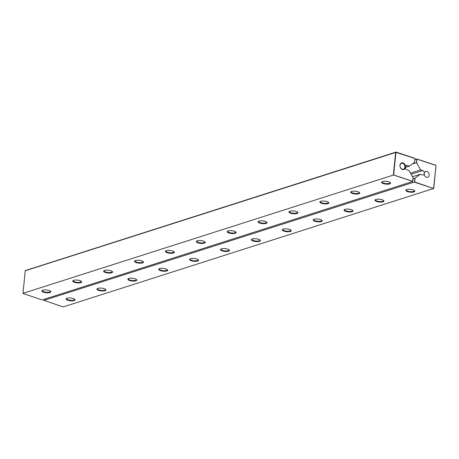 <?xml version="1.0" encoding="UTF-8"?>
<svg xmlns="http://www.w3.org/2000/svg" width="459" height="459" viewBox="0 0 459 459"><rect width="100%" height="100%" fill="white"/><g stroke="black" fill="none" stroke-linecap="round" stroke-linejoin="round"><path stroke-width="0.69" d="M433.755 188.368L436.01 165.676L433.571 188.511L414.506 182.177L414.718 178.448L420.203 174.277L412.566 176.721M44.058 299.343L43.955 300.347L414.649 181.948L43.955 300.347L63.164 306.928L433.571 188.511L414.649 181.948L415.022 178.264M436.01 165.676L435.769 165.274L416.858 158.998L414.959 159.6M412.492 163.846L416.588 162.825L416.961 159.147L435.872 165.429M416.588 162.825L420.651 169.882L410.495 173.129M420.203 174.277L422.228 174.954A2.324 1.796 72.3 0 0 423.158 174.965A2.324 1.796 72.3 0 0 424.191 173.852L424.294 172.848A2.324 1.796 72.3 0 0 422.676 170.559L420.651 169.882M383.001 201.834A4.498 1.4 -174.2 0 0 383.718 200.623A4.498 1.4 -174.2 0 0 379.587 199.258A4.498 1.4 -174.2 0 0 375.267 199.768A4.498 1.4 -174.2 0 0 377.264 201.679A4.498 1.4 -174.2 0 0 383.001 201.834M352.116 211.708A4.498 1.4 -174.2 0 0 352.833 210.497A4.498 1.4 -174.2 0 0 348.702 209.132A4.498 1.4 -174.2 0 0 344.382 209.643A4.498 1.4 -174.2 0 0 346.379 211.559A4.498 1.4 -174.2 0 0 352.116 211.708M290.34 231.456A4.498 1.4 -174.2 0 0 291.058 230.252A4.498 1.4 -174.2 0 0 286.927 228.886A4.498 1.4 -174.2 0 0 282.606 229.391A4.498 1.4 -174.2 0 0 284.603 231.307A4.498 1.4 -174.2 0 0 290.34 231.456M321.225 221.582A4.498 1.4 -174.2 0 0 321.943 220.372A4.498 1.4 -174.2 0 0 317.812 219.006A4.498 1.4 -174.2 0 0 313.491 219.517A4.498 1.4 -174.2 0 0 315.488 221.433A4.498 1.4 -174.2 0 0 321.225 221.582M166.789 270.959A4.498 1.4 -174.2 0 0 167.506 269.749A4.498 1.4 -174.2 0 0 163.375 268.383A4.498 1.4 -174.2 0 0 159.055 268.888A4.498 1.4 -174.2 0 0 161.052 270.804A4.498 1.4 -174.2 0 0 166.789 270.959M197.674 261.079A4.498 1.4 -174.2 0 0 198.391 259.874A4.498 1.4 -174.2 0 0 194.26 258.509A4.498 1.4 -174.2 0 0 189.94 259.014A4.498 1.4 -174.2 0 0 191.937 260.93A4.498 1.4 -174.2 0 0 197.674 261.079M228.565 251.205A4.498 1.4 -174.2 0 0 229.282 250A4.498 1.4 -174.2 0 0 225.151 248.635A4.498 1.4 -174.2 0 0 220.831 249.139A4.498 1.4 -174.2 0 0 222.827 251.056A4.498 1.4 -174.2 0 0 228.565 251.205M259.45 241.331A4.498 1.4 -174.2 0 0 260.167 240.126A4.498 1.4 -174.2 0 0 256.036 238.76A4.498 1.4 -174.2 0 0 251.716 239.265A4.498 1.4 -174.2 0 0 253.712 241.182A4.498 1.4 -174.2 0 0 259.45 241.331M413.892 191.96A4.498 1.4 -174.2 0 0 414.609 190.749A4.498 1.4 -174.2 0 0 410.478 189.383A4.498 1.4 -174.2 0 0 406.158 189.894A4.498 1.4 -174.2 0 0 408.154 191.805A4.498 1.4 -174.2 0 0 413.892 191.96M105.013 290.708A4.498 1.4 -174.2 0 0 105.731 289.497A4.498 1.4 -174.2 0 0 101.6 288.132A4.498 1.4 -174.2 0 0 97.279 288.636A4.498 1.4 -174.2 0 0 99.276 290.553A4.498 1.4 -174.2 0 0 105.013 290.708M135.898 280.833A4.498 1.4 -174.2 0 0 136.616 279.623A4.498 1.4 -174.2 0 0 132.485 278.257A4.498 1.4 -174.2 0 0 128.164 278.762A4.498 1.4 -174.2 0 0 130.161 280.678A4.498 1.4 -174.2 0 0 135.898 280.833M74.123 300.582A4.498 1.4 -174.2 0 0 74.84 299.371A4.498 1.4 -174.2 0 0 70.709 298.006A4.498 1.4 -174.2 0 0 66.389 298.516A4.498 1.4 -174.2 0 0 68.385 300.427A4.498 1.4 -174.2 0 0 74.123 300.582M416.324 162.618L416.961 159.147L414.953 159.686M412.991 178.999L414.718 178.448M424.191 173.852L424.294 172.848M424.282 173.525A3.064 2.37 72.3 0 0 427.645 177.249A3.064 2.37 72.3 0 0 428.964 173.605A3.064 2.37 72.3 0 0 425.774 171.408A3.064 2.37 72.3 0 0 424.282 173.525M375.519 199.619A4.085 1.274 -174.2 0 0 375.422 199.854A4.085 1.274 -174.2 0 0 378.118 201.346A4.085 1.274 -174.2 0 0 382.72 201.34A4.085 1.274 -174.2 0 0 383.552 200.681A4.085 1.274 -174.2 0 0 383.5 200.428M344.634 209.493A4.085 1.274 -174.2 0 0 344.531 209.729A4.085 1.274 -174.2 0 0 347.233 211.22A4.085 1.274 -174.2 0 0 351.829 211.215A4.085 1.274 -174.2 0 0 352.667 210.555A4.085 1.274 -174.2 0 0 352.615 210.302M282.859 229.242A4.085 1.274 -174.2 0 0 282.755 229.477A4.085 1.274 -174.2 0 0 285.458 230.969A4.085 1.274 -174.2 0 0 290.054 230.963A4.085 1.274 -174.2 0 0 290.891 230.303A4.085 1.274 -174.2 0 0 290.84 230.051M313.744 219.368A4.085 1.274 -174.2 0 0 313.646 219.603A4.085 1.274 -174.2 0 0 316.343 221.095A4.085 1.274 -174.2 0 0 320.944 221.089A4.085 1.274 -174.2 0 0 321.776 220.429A4.085 1.274 -174.2 0 0 321.725 220.177M159.307 268.739A4.085 1.274 -174.2 0 0 159.204 268.974A4.085 1.274 -174.2 0 0 161.907 270.471A4.085 1.274 -174.2 0 0 166.502 270.46A4.085 1.274 -174.2 0 0 167.34 269.8A4.085 1.274 -174.2 0 0 167.288 269.553M190.192 258.865A4.085 1.274 -174.2 0 0 190.095 259.1A4.085 1.274 -174.2 0 0 192.791 260.597A4.085 1.274 -174.2 0 0 197.393 260.586A4.085 1.274 -174.2 0 0 198.225 259.926A4.085 1.274 -174.2 0 0 198.173 259.679M221.083 248.99A4.085 1.274 -174.2 0 0 220.98 249.226A4.085 1.274 -174.2 0 0 223.682 250.723A4.085 1.274 -174.2 0 0 228.278 250.712A4.085 1.274 -174.2 0 0 229.116 250.052A4.085 1.274 -174.2 0 0 229.064 249.805M251.968 239.116A4.085 1.274 -174.2 0 0 251.871 239.351A4.085 1.274 -174.2 0 0 254.567 240.843A4.085 1.274 -174.2 0 0 259.169 240.837A4.085 1.274 -174.2 0 0 260.001 240.177A4.085 1.274 -174.2 0 0 259.949 239.925M406.41 189.745A4.085 1.274 -174.2 0 0 406.307 189.98A4.085 1.274 -174.2 0 0 409.009 191.472A4.085 1.274 -174.2 0 0 413.605 191.466A4.085 1.274 -174.2 0 0 414.443 190.806A4.085 1.274 -174.2 0 0 414.391 190.554M97.532 288.493A4.085 1.274 -174.2 0 0 97.428 288.728A4.085 1.274 -174.2 0 0 100.131 290.22A4.085 1.274 -174.2 0 0 104.727 290.214A4.085 1.274 -174.2 0 0 105.564 289.554A4.085 1.274 -174.2 0 0 105.513 289.302M128.417 278.619A4.085 1.274 -174.2 0 0 128.319 278.854A4.085 1.274 -174.2 0 0 131.016 280.346A4.085 1.274 -174.2 0 0 135.617 280.34A4.085 1.274 -174.2 0 0 136.449 279.68A4.085 1.274 -174.2 0 0 136.398 279.428M66.641 298.367A4.085 1.274 -174.2 0 0 66.544 298.602A4.085 1.274 -174.2 0 0 69.24 300.094A4.085 1.274 -174.2 0 0 73.842 300.088A4.085 1.274 -174.2 0 0 74.674 299.429A4.085 1.274 -174.2 0 0 74.622 299.176M413.083 177.622L412.566 181.534L42.159 299.951L22.99 293.467L25.245 270.77L25.606 270.489L396.014 152.072L414.919 158.349L414.649 162.182L409.468 166.169L407.443 165.498A2.324 1.796 72.3 0 0 406.513 165.481A2.324 1.796 72.3 0 0 405.481 166.6A3.477 2.685 72.3 0 0 402.841 162.853A3.477 2.685 72.3 0 0 399.973 165.286A3.477 2.685 72.3 0 0 402.176 169.405A3.477 2.685 72.3 0 0 405.383 167.604A2.324 1.796 72.3 0 0 407.001 169.893L409.026 170.564L413.083 177.622L412.71 181.299L393.644 174.971L395.939 152.365L415.022 158.504L414.649 162.182M405.349 167.489L409.468 166.169M405.481 166.6L405.383 167.604M400.047 165.475A3.064 2.37 72.3 0 0 403.404 169.199A3.064 2.37 72.3 0 0 404.729 165.556A3.064 2.37 72.3 0 0 401.539 163.358A3.064 2.37 72.3 0 0 400.047 165.475M412.75 181.397L393.357 174.954L395.652 152.354L396.117 152.227M393.644 174.971L22.95 293.37L393.644 174.971M395.939 152.365L25.245 270.77M104.182 270.569A4.085 1.274 -174.2 0 0 104.078 270.804A4.085 1.274 -174.2 0 0 106.781 272.296A4.085 1.274 -174.2 0 0 111.376 272.29A4.085 1.274 -174.2 0 0 112.214 271.63A4.085 1.274 -174.2 0 0 112.162 271.378M135.066 260.695A4.085 1.274 -174.2 0 0 134.969 260.93A4.085 1.274 -174.2 0 0 137.666 262.422A4.085 1.274 -174.2 0 0 142.267 262.416A4.085 1.274 -174.2 0 0 143.099 261.756A4.085 1.274 -174.2 0 0 143.047 261.504M196.842 240.941A4.085 1.274 -174.2 0 0 196.745 241.176A4.085 1.274 -174.2 0 0 199.441 242.673A4.085 1.274 -174.2 0 0 204.043 242.662A4.085 1.274 -174.2 0 0 204.875 242.002A4.085 1.274 -174.2 0 0 204.823 241.755M165.957 250.815A4.085 1.274 -174.2 0 0 165.854 251.05A4.085 1.274 -174.2 0 0 168.556 252.548A4.085 1.274 -174.2 0 0 173.152 252.536A4.085 1.274 -174.2 0 0 173.99 251.876A4.085 1.274 -174.2 0 0 173.938 251.63M320.393 201.444A4.085 1.274 -174.2 0 0 320.296 201.679A4.085 1.274 -174.2 0 0 322.993 203.171A4.085 1.274 -174.2 0 0 327.594 203.165A4.085 1.274 -174.2 0 0 328.426 202.505A4.085 1.274 -174.2 0 0 328.374 202.253M258.618 221.192A4.085 1.274 -174.2 0 0 258.52 221.427A4.085 1.274 -174.2 0 0 261.217 222.919A4.085 1.274 -174.2 0 0 265.818 222.913A4.085 1.274 -174.2 0 0 266.65 222.254A4.085 1.274 -174.2 0 0 266.599 222.001M289.509 211.318A4.085 1.274 -174.2 0 0 289.405 211.553A4.085 1.274 -174.2 0 0 292.108 213.045A4.085 1.274 -174.2 0 0 296.703 213.039A4.085 1.274 -174.2 0 0 297.535 212.379A4.085 1.274 -174.2 0 0 297.489 212.127M227.733 231.066A4.085 1.274 -174.2 0 0 227.63 231.302A4.085 1.274 -174.2 0 0 230.332 232.799A4.085 1.274 -174.2 0 0 234.928 232.788A4.085 1.274 -174.2 0 0 235.76 232.128A4.085 1.274 -174.2 0 0 235.714 231.881M73.291 280.443A4.085 1.274 -174.2 0 0 73.193 280.678A4.085 1.274 -174.2 0 0 75.89 282.17A4.085 1.274 -174.2 0 0 80.491 282.165A4.085 1.274 -174.2 0 0 81.323 281.505A4.085 1.274 -174.2 0 0 81.272 281.252M42.406 290.317A4.085 1.274 -174.2 0 0 42.303 290.553A4.085 1.274 -174.2 0 0 45.005 292.044A4.085 1.274 -174.2 0 0 49.601 292.039A4.085 1.274 -174.2 0 0 50.438 291.379A4.085 1.274 -174.2 0 0 50.387 291.126M351.284 191.569A4.085 1.274 -174.2 0 0 351.181 191.805A4.085 1.274 -174.2 0 0 353.883 193.296A4.085 1.274 -174.2 0 0 358.479 193.291A4.085 1.274 -174.2 0 0 359.311 192.631A4.085 1.274 -174.2 0 0 359.265 192.378M382.169 181.695A4.085 1.274 -174.2 0 0 382.072 181.93A4.085 1.274 -174.2 0 0 384.768 183.422A4.085 1.274 -174.2 0 0 389.37 183.416A4.085 1.274 -174.2 0 0 390.202 182.757A4.085 1.274 -174.2 0 0 390.15 182.504M111.663 272.784A4.498 1.4 -174.2 0 0 112.38 271.573A4.498 1.4 -174.2 0 0 108.249 270.208A4.498 1.4 -174.2 0 0 103.929 270.712A4.498 1.4 -174.2 0 0 105.926 272.629A4.498 1.4 -174.2 0 0 111.663 272.784M80.773 282.658A4.498 1.4 -174.2 0 0 81.49 281.447A4.498 1.4 -174.2 0 0 77.359 280.082A4.498 1.4 -174.2 0 0 73.038 280.592A4.498 1.4 -174.2 0 0 75.035 282.503A4.498 1.4 -174.2 0 0 80.773 282.658M49.888 292.532A4.498 1.4 -174.2 0 0 50.605 291.322A4.498 1.4 -174.2 0 0 46.474 289.956A4.498 1.4 -174.2 0 0 42.153 290.467A4.498 1.4 -174.2 0 0 44.15 292.377A4.498 1.4 -174.2 0 0 49.888 292.532M204.324 243.155A4.498 1.4 -174.2 0 0 205.041 241.95A4.498 1.4 -174.2 0 0 200.91 240.585A4.498 1.4 -174.2 0 0 196.59 241.09A4.498 1.4 -174.2 0 0 198.586 243.006A4.498 1.4 -174.2 0 0 204.324 243.155M142.548 262.909A4.498 1.4 -174.2 0 0 143.265 261.699A4.498 1.4 -174.2 0 0 139.134 260.333A4.498 1.4 -174.2 0 0 134.814 260.838A4.498 1.4 -174.2 0 0 136.811 262.755A4.498 1.4 -174.2 0 0 142.548 262.909M173.439 253.035A4.498 1.4 -174.2 0 0 174.156 251.825A4.498 1.4 -174.2 0 0 170.025 250.459A4.498 1.4 -174.2 0 0 165.705 250.964A4.498 1.4 -174.2 0 0 167.701 252.88A4.498 1.4 -174.2 0 0 173.439 253.035M235.215 233.281A4.498 1.4 -174.2 0 0 235.932 232.076A4.498 1.4 -174.2 0 0 231.801 230.711A4.498 1.4 -174.2 0 0 227.48 231.216A4.498 1.4 -174.2 0 0 229.477 233.132A4.498 1.4 -174.2 0 0 235.215 233.281M266.1 223.407A4.498 1.4 -174.2 0 0 266.817 222.202A4.498 1.4 -174.2 0 0 262.686 220.836A4.498 1.4 -174.2 0 0 258.365 221.341A4.498 1.4 -174.2 0 0 260.362 223.258A4.498 1.4 -174.2 0 0 266.1 223.407M327.875 203.658A4.498 1.4 -174.2 0 0 328.592 202.448A4.498 1.4 -174.2 0 0 324.461 201.082A4.498 1.4 -174.2 0 0 320.141 201.593A4.498 1.4 -174.2 0 0 322.138 203.509A4.498 1.4 -174.2 0 0 327.875 203.658M296.99 213.533A4.498 1.4 -174.2 0 0 297.702 212.328A4.498 1.4 -174.2 0 0 293.576 210.962A4.498 1.4 -174.2 0 0 289.256 211.467A4.498 1.4 -174.2 0 0 291.253 213.383A4.498 1.4 -174.2 0 0 296.99 213.533M389.651 183.91A4.498 1.4 -174.2 0 0 390.368 182.699A4.498 1.4 -174.2 0 0 386.237 181.334A4.498 1.4 -174.2 0 0 381.917 181.844A4.498 1.4 -174.2 0 0 383.913 183.755A4.498 1.4 -174.2 0 0 389.651 183.91M358.766 193.784A4.498 1.4 -174.2 0 0 359.477 192.573A4.498 1.4 -174.2 0 0 355.352 191.208A4.498 1.4 -174.2 0 0 351.032 191.719A4.498 1.4 -174.2 0 0 353.028 193.635A4.498 1.4 -174.2 0 0 358.766 193.784M411.138 174.242L422.676 170.559M405.767 166.038L407.443 165.498"/></g></svg>
